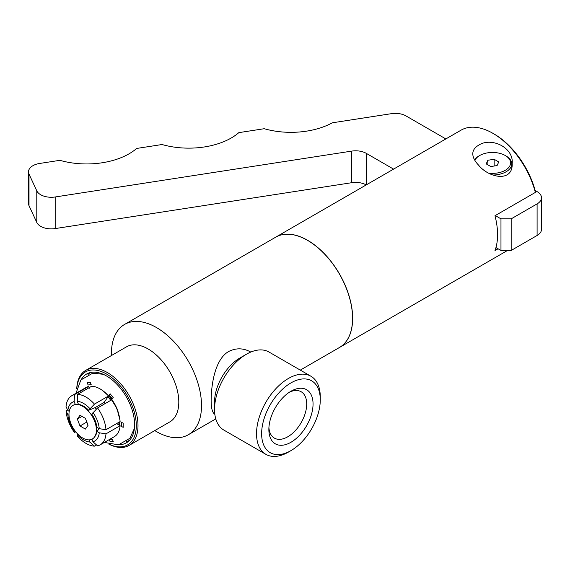 <?xml version="1.0" encoding="UTF-8"?>
<svg xmlns="http://www.w3.org/2000/svg" width="570" height="570" viewBox="0 0 570 570"><rect width="100%" height="100%" fill="white"/><g stroke="black" fill="none" stroke-linecap="round" stroke-linejoin="round"><path stroke-width="0.85" d="M393.578 169.119L366.261 153.344A15.027 8.678 0 0 0 351.747 151.1L55.19 196.978A15.027 8.678 180 0 1 36.786 190.843L29.013 174.085A15.027 8.678 180 0 1 28.5 171.841L28.5 203.44A15.027 8.678 0 0 0 29.013 205.685L36.786 222.442A15.027 8.678 0 0 0 55.19 228.577L351.747 182.699A15.027 8.678 180 0 1 366.211 184.922M537.097 235.488A15.027 8.678 0 0 0 541.5 229.354L541.5 197.754A15.027 8.678 180 0 1 537.097 203.889L511.176 218.852L511.176 250.458L537.097 235.488L537.097 203.889M495.95 247.558L500.973 250.458L511.176 250.458M28.5 171.841A15.027 8.678 180 0 1 39.636 163.462L59.871 160.327A60.099 34.699 0 0 0 136.672 148.449L162.044 144.524A60.099 34.699 0 0 0 238.844 132.639L264.216 128.713A60.099 34.699 0 0 0 332.31 122.814L391.455 113.665A15.027 8.678 180 0 1 405.968 115.91L445.854 138.938M535.159 190.501L537.097 191.62A15.027 8.678 180 0 1 541.5 197.754M511.176 218.852L500.973 218.852L500.973 250.458M500.973 218.852L495.273 215.56M498.08 248.784L494.974 250.572A63.705 36.779 -120 0 0 497.574 234.655A63.705 36.779 -120 0 0 494.974 215.731L535.351 192.425A63.705 36.779 -120 0 0 492.9 133.323A63.705 36.779 -120 0 0 461.045 130.167L275.759 237.141A63.705 36.779 -120 0 0 275.716 237.17M339.421 347.515A63.705 36.779 -120 0 0 339.464 347.486A63.705 36.779 -120 0 0 352.659 318.324A63.705 36.779 -120 0 0 324.85 254.213A63.705 36.779 -120 0 0 275.759 237.141M478.536 145.272C491.169 136.729 513.834 147.43 512.188 163.455C513.043 182.642 488.868 178.089 478.536 165.093C474.853 161.282 472.929 157.541 472.765 153.857C472.851 150.338 474.774 147.473 478.536 145.272M492.957 175.033A19.302 11.144 0 0 0 511.774 163.896A19.302 11.144 0 0 0 506.124 156.016L505.276 155.525A18.098 10.452 180 0 1 508.483 167.794A18.098 10.452 180 0 1 489.117 173.18M474.896 160.434A18.098 10.452 180 0 1 479.676 155.525L478.828 156.016A19.302 11.144 0 0 0 474.525 159.807M479.676 155.525A18.098 10.452 180 0 1 505.276 155.525M486.189 163.882L487.877 160.255L494.161 159.287L498.764 161.937L497.076 165.571L490.791 166.54L486.189 163.882M487.877 160.255L487.877 164.858M494.161 159.287L494.161 166.02M535.351 192.425L535.266 190.907A61.902 35.739 -120 0 0 494.176 134.057L492.9 133.323M300.29 370.108L339.378 347.536A63.705 36.779 -120 0 0 352.573 318.373A63.705 36.779 -120 0 0 324.765 254.263A63.705 36.779 -120 0 0 275.673 237.191L124.623 324.401A63.705 36.779 -120 0 0 111.456 355.523M154.791 430.578A63.705 36.779 -120 0 0 188.328 434.746A63.705 36.779 -120 0 0 201.523 405.584A63.705 36.779 -120 0 0 173.715 341.466A63.705 36.779 -120 0 0 124.623 324.401M214.84 414.319C212.332 412.766 211.099 407.999 211.142 400.026C211.342 384.216 214.968 359.314 228.698 351.476C236.137 347.786 243.483 347.971 250.75 352.053M320.276 399.834L320.276 396.891A45.073 26.028 120 0 0 310.942 376.25L268.954 352.011A45.073 26.028 120 0 0 246.411 354.241L239.956 357.974A35.938 20.748 120 0 0 214.541 401.993L214.541 409.452A45.073 26.028 120 0 0 223.875 430.086L265.862 454.326A45.073 26.028 120 0 0 288.399 452.096L290.949 450.621A41.468 23.94 120 0 0 320.276 399.834A41.468 23.94 120 0 0 290.949 382.905A41.468 23.94 120 0 0 261.63 433.692A41.468 23.94 120 0 0 290.949 450.621M246.411 354.241A45.073 26.028 120 0 0 214.541 409.452M310.942 376.25A45.073 26.028 120 0 0 265.862 402.278A45.073 26.028 120 0 0 265.862 454.326M313.051 404.002A31.25 18.041 -60 0 1 290.949 442.277A31.25 18.041 -60 0 1 268.855 429.524A31.25 18.041 -60 0 1 290.949 391.248A31.25 18.041 -60 0 1 313.051 404.002M268.912 427.586A26.769 15.454 120 0 0 274.106 437.938A26.769 15.454 120 0 0 294.825 431.141A26.769 15.454 120 0 0 306.703 404.002A26.769 15.454 120 0 0 300.86 391.583A26.769 15.454 120 0 0 289.304 392.267M108.891 444.151A43.334 25.016 -120 0 0 129.027 445.455L169.824 421.9A43.334 25.016 -120 0 0 178.802 402.064A43.334 25.016 -120 0 0 159.885 358.459A43.334 25.016 -120 0 0 126.49 346.845L85.692 370.4A43.334 25.016 -120 0 0 76.758 388.498M129.027 445.455A43.334 25.016 -120 0 0 138.004 425.619A43.334 25.016 -120 0 0 119.087 382.014A43.334 25.016 -120 0 0 85.692 370.4M109.212 444.237A42.13 24.325 -120 0 0 136.301 425.619A42.13 24.325 -120 0 0 107.865 374.839A42.13 24.325 -120 0 0 76.843 388.17M119.237 444.7A39.743 22.943 -120 0 0 127.573 442.064A39.743 22.943 -120 0 0 134.613 424.643A39.743 22.943 -120 0 0 118.061 385.512A39.743 22.943 -120 0 0 87.908 373.357A39.743 22.943 -120 0 0 81.453 379.257M90.267 372.559A39.216 22.643 -120 0 0 88.058 374.469M126.69 441.372A39.216 22.643 -120 0 0 129.44 440.418M77.328 419.071L80.007 415.252L85.379 418.351L88.058 425.27L85.379 429.089L80.007 425.99L77.328 419.071L81.973 416.385M80.007 425.99L86.811 422.057M96.408 430.086A19.394 11.193 -120 0 0 89.369 412.195A19.394 11.193 -120 0 0 75.482 404.536A19.394 11.193 -120 0 0 72.996 427.771A19.394 11.193 -120 0 0 94.356 437.233A19.394 11.193 -120 0 0 96.408 430.086M92.96 412.416A22.358 12.911 -120 0 1 99.273 428.676L105.992 429.73L120.113 421.572A28.365 16.38 -120 0 0 111.67 399.812L97.548 407.963L91.763 414.126A18.995 10.965 60 0 1 96.872 427.293L99.273 428.676L96.872 431.419A18.995 10.965 60 0 1 94.983 436.421L94.356 437.233M96.373 409.11A15.49 8.942 -120 0 0 95.048 407.657L104.075 402.441A15.49 8.942 60 0 1 105.129 403.589M88.671 410.279L94.456 404.116L108.578 395.965A28.365 16.38 -120 0 0 91.692 386.218L77.57 394.369L77.256 401.287L78.453 404.379A18.995 10.965 60 0 1 88.671 410.279L95.048 407.657M116.629 423.588L120.113 425.697L105.992 433.848L99.273 432.801L96.872 431.419M91.962 439.192L92.96 441.771A22.358 12.911 -120 0 0 99.273 432.801M92.96 441.771L97.548 445.861A28.365 16.38 -120 0 0 100.199 444.821A28.365 16.38 -120 0 0 105.992 433.848M96.522 444.949L94.456 446.139L89.868 442.049L89.027 439.869M77.741 434.076L77.256 434.768A22.358 12.911 -120 0 0 89.868 442.049M77.256 434.768L77.57 436.385A28.365 16.38 -120 0 0 94.456 446.139M75.746 431.811L74.478 432.545L74.164 430.92L74.606 430.286M69.013 415.33L67.851 414.661A22.358 12.911 -120 0 0 74.164 430.92M67.851 414.661L66.035 410.778L67.552 409.901M108.578 395.965L107.972 396.898A26.419 15.255 60 0 1 110.765 400.332M107.972 396.898L104.075 402.441M75.326 404.565L74.164 401.565L74.478 394.647L88.599 386.489L89.376 388.22M88.599 386.489A28.365 16.38 -120 0 0 85.949 387.536L71.834 395.687A28.365 16.38 -120 0 0 66.035 406.659L67.851 410.543L69.241 411.341M105.992 429.73A28.365 16.38 -120 0 0 97.548 407.963M74.478 394.647A28.365 16.38 -120 0 0 71.834 395.687M94.456 404.116A28.365 16.38 -120 0 0 77.57 394.369M74.164 401.565A22.358 12.911 -120 0 0 67.851 410.543M89.868 408.576A22.358 12.911 -120 0 0 77.256 401.287M66.035 410.778A28.365 16.38 -120 0 0 74.478 432.545M100.199 444.821L114.321 436.67A28.365 16.38 -120 0 0 120.113 425.697M118.895 422.277A26.419 15.255 60 0 1 118.816 424.849M110.145 393.806L113.238 397.653L112.304 398.979A29.911 17.271 -120 0 0 109.212 395.138L110.145 393.806L109.212 395.138M123.156 425.313L123.163 427.365L121.296 426.282A29.911 17.271 -120 0 0 121.374 424.265A29.911 17.271 -120 0 0 121.296 422.156L123.163 423.239L123.156 425.313M88.136 385.028L87.196 382.62L90.288 382.342L91.228 384.75A29.911 17.271 -120 0 0 88.136 385.028L87.203 382.62M109.661 439.356A29.911 17.271 -120 0 0 112.304 439.078L113.238 441.493L110.145 441.764L109.212 439.349M109.298 439.57L110.153 441.764L113.238 441.486M121.296 426.282L123.163 427.357M366.261 153.344L366.261 184.894M351.747 151.1L351.747 182.699M55.19 196.978L55.19 228.577M36.786 190.843L36.786 222.442M29.013 174.085L29.013 205.685M118.681 413.977A23.741 13.708 -120 0 0 107.787 395.103M118.916 424.942A23.741 13.708 -120 0 0 119.408 421.985M507.528 250.458L339.464 347.486M511.774 167.366L511.774 163.896M215.781 418.9L188.328 434.746M78.361 404.144L75.482 404.536M134.413 428.376L129.867 438.301L118.524 444.828L104.331 442.434M75.96 393.3L80.876 379.955L92.696 373.193L103.184 374.276M120.035 421.622L119.679 425.441M103.099 390.899L110.003 397.24L116.964 408.526L119.978 420.168"/></g></svg>
